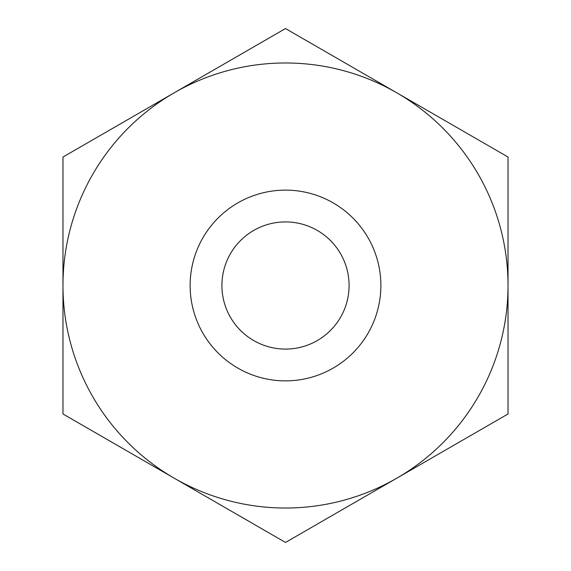 <?xml version="1.0" encoding="UTF-8"?>
<svg xmlns="http://www.w3.org/2000/svg" width="571" height="571" viewBox="0 0 571 571"><rect width="100%" height="100%" fill="white"/><g stroke="black" fill="none" stroke-linecap="round" stroke-linejoin="round"><path stroke-width="0.86" d="M285.5 221.919A63.581 63.581 0 0 1 349.081 285.5A63.581 63.581 0 0 1 285.5 349.081A63.581 63.581 0 0 1 221.919 285.5A63.581 63.581 0 0 1 285.5 221.919M174.241 478.212L285.5 542.45L508.026 413.975L508.026 157.025L285.5 28.55L62.974 157.025L62.974 413.975L285.5 542.45L508.026 413.975L508.026 157.025L285.5 28.55L174.241 92.787A222.526 222.526 0 0 1 508.026 285.5A222.526 222.526 0 0 1 174.241 478.212A222.526 222.526 0 0 1 62.974 285.5L62.974 413.975L174.241 478.212M508.026 255.173L508.026 228.279M62.974 315.827L62.974 342.721M508.026 342.721L508.026 315.827M285.5 190.129A95.371 95.371 0 0 1 380.871 285.5A95.371 95.371 0 0 1 285.5 380.871A95.371 95.371 0 0 1 190.129 285.5A95.371 95.371 0 0 1 285.5 190.129M62.974 157.025L62.974 285.5A222.526 222.526 0 0 1 174.241 92.787L62.974 157.025"/></g></svg>
